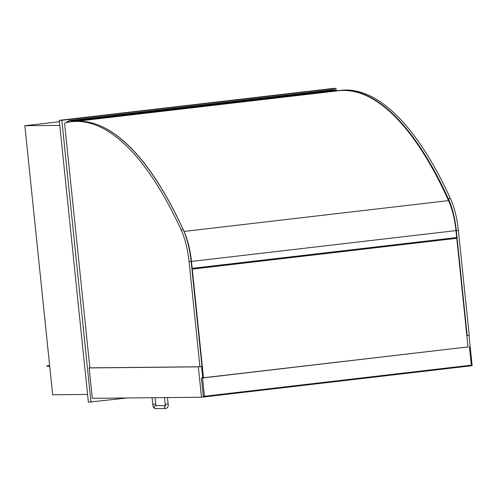 <?xml version="1.0" encoding="UTF-8"?>
<svg xmlns="http://www.w3.org/2000/svg" width="497" height="497" viewBox="0 0 497 497"><rect width="100%" height="100%" fill="white"/><g stroke="black" fill="none" stroke-linecap="round" stroke-linejoin="round"><path stroke-width="0.75" d="M59.398 121.703L24.85 125.729L52.651 394.773L87.584 394.425M24.85 125.729L59.777 125.381M89.858 367.855L199.937 366.767L189.084 261.708A45.289 15.854 -96.6 0 0 181.113 229.9A376.322 131.711 -96.6 0 0 71.382 121.74A376.322 131.711 -96.6 0 0 64.902 122.964A1.106 0.385 -96.6 0 0 64.66 124.064L89.858 367.855L89.168 367.935L92.312 398.314L201.484 397.233L472.15 365.693L469.019 335.407M89.168 367.935L198.346 366.854L201.484 397.233M199.03 366.774L198.346 366.854M336.115 90.075L335.941 88.379L333.35 88.404L59.261 120.349L88.385 402.203L127.046 397.973M59.261 120.349L61.845 120.317L90.976 402.179M335.941 88.379L61.845 120.317M194.824 268.082L194.886 268.728M197.707 268.399L197.638 267.753M202.434 267.193L202.503 267.84L202.434 267.193M449.53 239.051L449.462 238.405M444.666 238.964L444.734 239.61L444.666 238.964M199.937 366.767L201.993 366.525L191.134 261.472A45.289 15.854 83.4 0 0 183.169 229.657A376.322 131.711 83.4 0 0 73.432 121.498L71.382 121.74M335.071 91.15A376.322 131.711 83.4 0 1 338.619 90.591L340.675 90.355A376.322 131.711 -96.6 0 1 450.412 198.514A45.289 15.854 -96.6 0 1 458.377 230.322L469.23 335.382L466.832 335.624M338.619 90.591A376.322 131.711 83.4 0 1 448.356 198.75A45.289 15.854 83.4 0 1 456.321 230.565L467.174 335.618M68.313 122.2A5.045 1.764 -96.6 0 0 67.306 121.572A5.045 1.764 -96.6 0 0 66.859 121.808L66.927 122.479M72.102 121.653L71.785 120.926L68.897 120.529L69.083 122.063M334.195 91.249L336.606 90.864L336.283 90.1L333.394 89.702L68.897 120.529M336.606 90.864L75.209 121.33M468.087 346.912L202.733 377.838M467.994 346.912L202.571 377.968L204.46 396.271L471.355 365.165L469.466 346.863M202.733 377.826L201.403 377.981L203.292 396.283L204.46 396.271M201.403 377.981L202.571 377.968M202.739 377.931L201.565 366.575M468.006 347.018L456.774 238.293L191.923 269.076M203.509 377.844L192.277 269.119L456.774 238.293M191.929 269.119L192.277 269.119M191.854 268.386L456.693 237.56L455.979 230.602A43.084 15.078 83.4 0 0 448.524 200.614A374.111 130.935 83.4 0 0 338.37 90.765L77.016 121.225M192.196 268.386L191.482 261.428A43.084 15.078 -96.6 0 0 184.027 231.44A374.111 130.935 -96.6 0 0 90.951 122.722M334.698 381.708L209.691 396.283M49.663 365.829L46.83 365.854L46.867 366.221L49.7 366.196M46.83 365.854L49.632 365.531M189.084 261.708L191.134 261.472M181.113 229.9L183.169 229.657M458.377 230.322L456.321 230.565M450.412 198.514L448.356 198.75M336.599 90.789L72.102 121.616M336.283 90.1L71.785 120.926M191.482 261.428L455.979 230.602M184.027 231.44L448.524 200.614M152.063 397.724L152.846 404.39L155.685 404.08L155.027 397.693M152.753 404.384C152.989 407.068 153.927 408.484 155.573 408.621A1.472 1.379 -90.6 0 1 155.406 405.689A1.472 1.379 -90.6 0 1 155.542 405.676L165.178 405.583M155.573 408.621L165.936 408.522A1.472 1.379 -90.6 0 1 165.128 405.838M165.936 408.522C167.961 407.459 168.688 405.937 168.116 403.955L165.184 404.26L165.085 405.987L165.905 405.577M68.996 121.374L67.306 121.572M155.685 404.08L156.201 405.912M164.501 397.6L165.184 404.26M167.458 397.575L168.116 403.955"/></g></svg>
